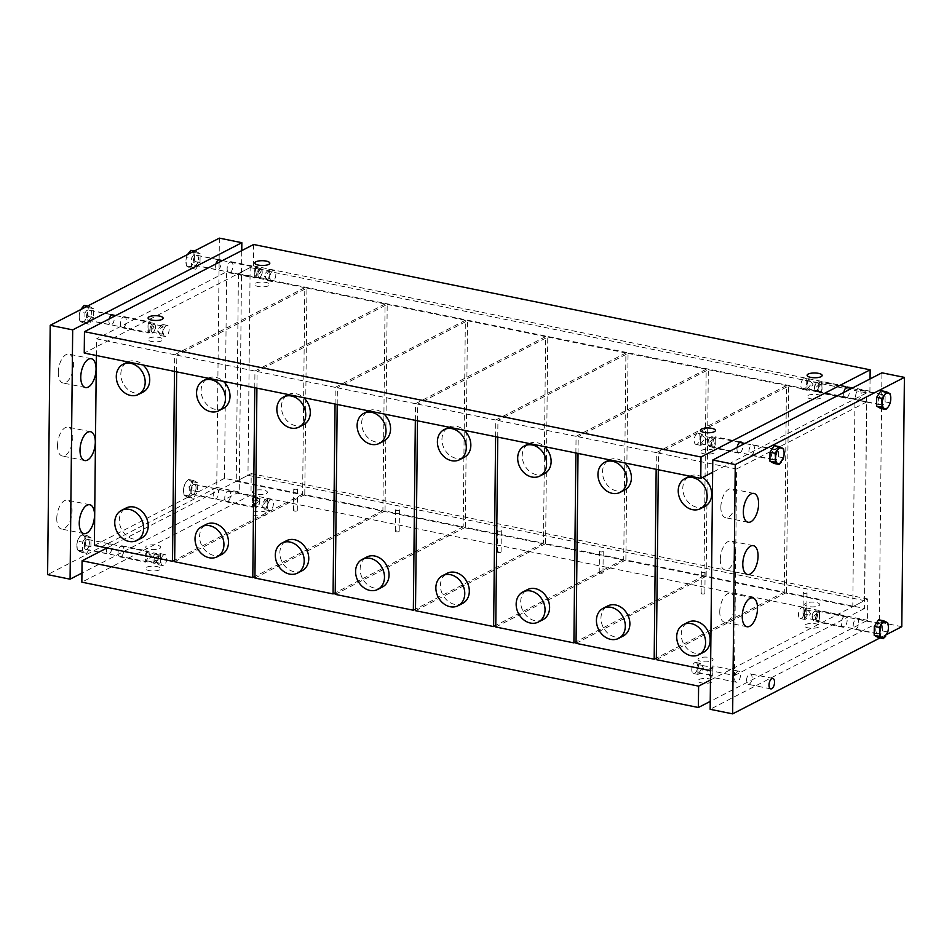 <?xml version="1.0" encoding="UTF-8"?>
<svg xmlns="http://www.w3.org/2000/svg" width="952" height="952" viewBox="0 0 952 952"><rect width="100%" height="100%" fill="white"/><g stroke="black" fill="none" stroke-linecap="round" stroke-linejoin="round"><path stroke-width="0.71" stroke-dasharray="4.76 3.57" d="M703.457 652.346A16.91 13.721 62.7 0 1 688.677 650.002A16.91 13.721 62.7 0 1 681.251 634.377A16.91 13.721 62.7 0 1 687.963 622.287M704.98 506.321A16.91 13.721 62.7 0 1 690.2 503.989A16.91 13.721 62.7 0 1 682.786 488.352A16.91 13.721 62.7 0 1 689.486 476.262M689.736 476.143A16.91 13.721 62.7 0 1 702.635 477.428M623.179 636.019A16.91 13.721 62.7 0 1 608.399 633.687A16.91 13.721 62.7 0 1 600.974 618.05A16.91 13.721 62.7 0 1 607.673 605.96M624.702 490.006A16.91 13.721 62.7 0 1 609.923 487.662A16.91 13.721 62.7 0 1 602.509 472.037A16.91 13.721 62.7 0 1 609.209 459.947M609.458 459.816A16.91 13.721 62.7 0 1 624.738 462.922M542.902 619.704A16.91 13.721 62.7 0 1 528.11 617.36A16.91 13.721 62.7 0 1 520.696 601.735A16.91 13.721 62.7 0 1 527.396 589.645M544.425 473.691A16.91 13.721 62.7 0 1 529.645 471.347A16.91 13.721 62.7 0 1 522.231 455.722A16.91 13.721 62.7 0 1 528.931 443.62M529.181 443.501A16.91 13.721 62.7 0 1 544.461 446.607M462.612 603.389A16.91 13.721 62.7 0 1 447.833 601.045A16.91 13.721 62.7 0 1 440.419 585.42A16.91 13.721 62.7 0 1 447.119 573.318M464.148 457.365A16.91 13.721 62.7 0 1 449.368 455.02A16.91 13.721 62.7 0 1 441.954 439.396A16.91 13.721 62.7 0 1 448.654 427.305M448.904 427.174A16.91 13.721 62.7 0 1 464.183 430.292M382.335 587.063A16.91 13.721 62.7 0 1 367.555 584.73A16.91 13.721 62.7 0 1 360.142 569.094A16.91 13.721 62.7 0 1 366.841 557.003M383.87 441.05A16.91 13.721 62.7 0 1 369.09 438.705A16.91 13.721 62.7 0 1 361.677 423.081A16.91 13.721 62.7 0 1 368.376 410.978M368.626 410.859A16.91 13.721 62.7 0 1 383.906 413.965M302.058 570.748A16.91 13.721 62.7 0 1 287.278 568.403A16.91 13.721 62.7 0 1 279.864 552.779A16.91 13.721 62.7 0 1 286.564 540.688M303.593 424.723A16.91 13.721 62.7 0 1 288.813 422.39A16.91 13.721 62.7 0 1 281.399 406.754A16.91 13.721 62.7 0 1 288.099 394.663M288.349 394.544A16.91 13.721 62.7 0 1 303.628 397.65M221.78 554.421A16.91 13.721 62.7 0 1 207 552.089A16.91 13.721 62.7 0 1 199.587 536.452A16.91 13.721 62.7 0 1 206.286 524.362M223.315 408.408A16.91 13.721 62.7 0 1 208.536 406.064A16.91 13.721 62.7 0 1 201.11 390.439A16.91 13.721 62.7 0 1 207.822 378.349M208.071 378.218A16.91 13.721 62.7 0 1 223.351 381.324M198.433 258.944A5.01 2.451 101.5 0 0 196.838 255.374A5.01 2.451 101.5 0 0 193.232 261.633A5.01 2.451 101.5 0 0 194.839 265.203A5.01 2.451 101.5 0 0 198.433 258.944M257.897 274.462A4.165 2.035 101.5 0 0 260.491 276.949A4.165 2.035 101.5 0 0 262.216 272.236A4.165 2.035 101.5 0 0 261.86 270.201A4.165 2.035 101.5 0 0 259.456 269.904A4.165 2.035 101.5 0 0 257.897 274.462M190.84 250.34L195.017 252.625L194.375 258.051A8.223 4.022 -78.5 0 1 192.732 263.918L190.65 268.166L187.461 266.631L186.473 265.894L185.949 260.217A8.223 4.022 -78.5 0 1 186.711 256.481A8.223 4.022 -78.5 0 1 187.592 254.362L186.711 256.481M187.461 266.631A8.223 4.022 -78.5 0 1 185.926 262.407M191.685 265.548A8.223 4.022 -78.5 0 1 188.496 267.191M185.949 260.217L186.556 256.98L191.65 258.016L195.934 251.376L200.11 253.66L200.015 262.562L195.743 269.202L191.554 266.929L191.65 258.016M192.863 251.637A8.223 4.022 -78.5 0 1 194.398 255.862M188.639 252.732A8.223 4.022 -78.5 0 1 191.828 251.09M194.375 258.051L194.922 261.526L192.732 263.918M195.934 251.376L194.291 251.042M191.554 266.929L186.473 265.894M195.743 269.202L190.65 268.166M200.015 262.562L194.922 261.526M200.11 253.66L195.017 252.625M261.931 271.855A5.01 2.451 101.5 0 0 261.502 269.404A5.01 2.451 101.5 0 0 260.336 268.285A5.01 2.451 101.5 0 0 256.731 274.545A5.01 2.451 101.5 0 0 258.337 278.103A5.01 2.451 101.5 0 0 259.86 277.532A5.01 2.451 101.5 0 0 261.931 271.855M255.66 283.16A7.521 2.392 -179.4 0 1 264.12 282.173A7.521 2.392 -179.4 0 1 269.606 284.541A7.521 2.392 -179.4 0 1 268.512 285.767A7.521 2.392 -179.4 0 1 260.051 286.754A7.521 2.392 -179.4 0 1 254.565 284.386A7.521 2.392 -179.4 0 1 255.66 283.16A7.521 2.392 -179.4 0 1 264.12 282.173A7.521 2.392 -179.4 0 1 269.606 284.541A7.521 2.392 -179.4 0 1 268.512 285.767A7.521 2.392 -179.4 0 1 260.051 286.754A7.521 2.392 -179.4 0 1 254.565 284.386A7.521 2.392 -179.4 0 1 255.66 283.16M254.684 273.807L255.814 268.524L256.743 268.416L269.321 270.975L269.725 272.439L268.583 279.031L267.655 279.138L255.076 276.58L254.684 273.807M255.814 268.524C257.468 268.155 258.527 269.166 259.015 271.582L255.076 276.58M268.583 279.031C266.929 279.412 265.87 278.4 265.382 275.985L269.321 270.975M878.268 400.887A5.01 2.451 -78.5 0 1 881.873 394.64A5.01 2.451 -78.5 0 1 883.48 398.21A5.01 2.451 -78.5 0 1 879.874 404.457A5.01 2.451 -78.5 0 1 878.268 400.887M818.815 385.382A4.165 2.035 -78.5 0 1 817.256 389.939A4.165 2.035 -78.5 0 1 814.841 389.642A4.165 2.035 -78.5 0 1 814.484 387.607A4.165 2.035 -78.5 0 1 816.221 382.894A4.165 2.035 -78.5 0 1 818.815 385.382M889.977 403.446L890.763 399.614M880.969 390.641L885.146 392.914L885.051 401.827L880.778 408.456M885.051 401.827L890.144 402.863M885.146 392.914L890.239 393.95M814.769 387.988A5.01 2.451 -78.5 0 1 816.852 382.299A5.01 2.451 -78.5 0 1 818.375 381.728A5.01 2.451 -78.5 0 1 819.981 385.298A5.01 2.451 -78.5 0 1 816.376 391.558A5.01 2.451 -78.5 0 1 815.198 390.427A5.01 2.451 -78.5 0 1 814.769 387.988M807.974 395.437A7.521 2.392 -179.4 0 1 816.435 394.461A7.521 2.392 -179.4 0 1 821.909 396.817A7.521 2.392 -179.4 0 1 820.826 398.055A7.521 2.392 -179.4 0 1 812.365 399.031A7.521 2.392 -179.4 0 1 806.879 396.663A7.521 2.392 -179.4 0 1 807.974 395.437A7.521 2.392 -179.4 0 1 816.435 394.461A7.521 2.392 -179.4 0 1 821.909 396.817A7.521 2.392 -179.4 0 1 820.826 398.055A7.521 2.392 -179.4 0 1 812.365 399.031A7.521 2.392 -179.4 0 1 806.879 396.663A7.521 2.392 -179.4 0 1 807.974 395.437M808.129 380.812L807.01 384.56L807.391 388.856L811.33 383.858C810.842 381.443 809.783 380.431 808.129 380.812L821.624 383.263L817.697 388.261C818.173 390.677 819.244 391.688 820.886 391.308L822.016 387.559L821.624 383.263M807.391 388.856L820.886 391.308M91.737 313.946A5.01 2.451 101.5 0 0 90.142 310.376A5.01 2.451 101.5 0 0 86.537 316.623A5.01 2.451 101.5 0 0 88.143 320.193A5.01 2.451 101.5 0 0 91.737 313.946M151.201 329.452A4.165 2.035 101.5 0 0 153.796 331.939A4.165 2.035 101.5 0 0 155.521 327.226A4.165 2.035 101.5 0 0 155.164 325.191A4.165 2.035 101.5 0 0 152.76 324.894A4.165 2.035 101.5 0 0 151.201 329.452M87.679 313.041L88.227 316.516L86.037 318.908A8.223 4.022 -78.5 0 0 87.679 313.041L88.322 307.615L86.168 306.639A8.223 4.022 -78.5 0 1 87.703 310.852M84.99 320.538L83.954 323.156L81.801 322.181A8.223 4.022 -78.5 0 0 84.99 320.538L86.037 318.908M84.145 305.342L85.133 306.08A8.223 4.022 -78.5 0 0 81.943 307.722M80.016 311.471A8.223 4.022 -78.5 0 0 79.254 315.219L80.016 311.471A8.223 4.022 -78.5 0 1 80.896 309.352L79.861 311.97L84.954 313.006L84.859 321.919L89.048 324.192L93.32 317.552L93.415 308.65L89.238 306.377L84.954 313.006M80.765 321.621L79.778 320.883L79.23 317.397A8.223 4.022 -78.5 0 0 80.765 321.621L81.801 322.181M86.168 306.639L85.133 306.08M79.254 315.219L79.23 317.397M93.415 308.65L88.322 307.615M89.238 306.377L87.596 306.044M93.32 317.552L88.227 316.516M89.048 324.192L83.954 323.156M84.859 321.919L79.778 320.883M155.235 326.845A5.01 2.451 101.5 0 0 154.819 324.406A5.01 2.451 101.5 0 0 153.641 323.275A5.01 2.451 101.5 0 0 150.035 329.535A5.01 2.451 101.5 0 0 151.642 333.105A5.01 2.451 101.5 0 0 153.165 332.534A5.01 2.451 101.5 0 0 155.235 326.845M161.816 340.768A7.521 2.392 -179.4 0 1 153.355 341.744A7.521 2.392 -179.4 0 1 147.881 339.376A7.521 2.392 -179.4 0 1 148.964 338.15A7.521 2.392 -179.4 0 1 157.425 337.175A7.521 2.392 -179.4 0 1 162.911 339.531A7.521 2.392 -179.4 0 1 161.816 340.768A7.521 2.392 -179.4 0 1 153.355 341.744A7.521 2.392 -179.4 0 1 147.881 339.376A7.521 2.392 -179.4 0 1 148.964 338.15A7.521 2.392 -179.4 0 1 157.425 337.175A7.521 2.392 -179.4 0 1 162.911 339.531A7.521 2.392 -179.4 0 1 161.816 340.768M161.888 334.021C160.233 334.402 159.174 333.39 158.686 330.975L162.625 325.977L163.006 330.273L161.888 334.021L148.381 331.57L148 327.274L149.119 323.525L162.625 325.977M149.119 323.525C150.773 323.144 151.832 324.156 152.32 326.572L148.381 331.57M771.572 455.889A5.01 2.451 -78.5 0 1 775.178 449.63A5.01 2.451 -78.5 0 1 776.784 453.2A5.01 2.451 -78.5 0 1 773.179 459.459A5.01 2.451 -78.5 0 1 771.572 455.889M712.12 440.371A4.165 2.035 -78.5 0 1 710.561 444.929A4.165 2.035 -78.5 0 1 708.145 444.632A4.165 2.035 -78.5 0 1 707.8 442.597A4.165 2.035 -78.5 0 1 709.526 437.884A4.165 2.035 -78.5 0 1 712.12 440.371M783.282 458.447L784.067 454.616M774.083 463.457L778.355 456.817L778.45 447.904L774.273 445.631M778.45 447.904L783.544 448.939M778.355 456.817L783.448 457.852M708.074 442.977A5.01 2.451 -78.5 0 1 710.156 437.301A5.01 2.451 -78.5 0 1 711.679 436.73A5.01 2.451 -78.5 0 1 713.286 440.288A5.01 2.451 -78.5 0 1 709.68 446.547A5.01 2.451 -78.5 0 1 708.502 445.429A5.01 2.451 -78.5 0 1 708.074 442.977M714.131 453.045A7.521 2.392 -179.4 0 1 705.67 454.021A7.521 2.392 -179.4 0 1 700.184 451.653A7.521 2.392 -179.4 0 1 701.279 450.427A7.521 2.392 -179.4 0 1 709.74 449.451A7.521 2.392 -179.4 0 1 715.214 451.819A7.521 2.392 -179.4 0 1 714.131 453.045A7.521 2.392 -179.4 0 1 705.67 454.021A7.521 2.392 -179.4 0 1 700.184 451.653A7.521 2.392 -179.4 0 1 701.279 450.427A7.521 2.392 -179.4 0 1 709.74 449.451A7.521 2.392 -179.4 0 1 715.214 451.819A7.521 2.392 -179.4 0 1 714.131 453.045M715.321 441.026L714.928 438.253L714.274 438.408L711.001 443.251C711.477 445.667 712.548 446.678 714.202 446.31L715.321 441.026M701.434 435.802L700.315 439.55L700.696 443.858L704.635 438.848C704.147 436.433 703.088 435.421 701.434 435.802L714.928 438.253M700.696 443.858L714.202 446.31M190.828 490.744A5.01 2.451 101.5 0 0 192.435 494.314A5.01 2.451 101.5 0 0 196.041 488.067A5.01 2.451 101.5 0 0 194.434 484.497A5.01 2.451 101.5 0 0 190.828 490.744M259.825 501.347A4.165 2.035 101.5 0 0 259.468 499.312A4.165 2.035 101.5 0 0 257.052 499.026A4.165 2.035 101.5 0 0 255.493 503.584A4.165 2.035 101.5 0 0 258.087 506.071A4.165 2.035 101.5 0 0 259.825 501.347M184.307 485.591A8.223 4.022 -78.5 0 0 183.546 489.34L184.307 485.591A8.223 4.022 -78.5 0 1 185.188 483.473L184.164 486.103L189.258 487.138L189.162 496.04L193.339 498.324L197.611 491.684L197.707 482.771L193.53 480.498L189.258 487.138M186.247 481.843L188.436 479.463L189.436 480.201A8.223 4.022 -78.5 0 0 186.247 481.843L185.188 483.473M189.281 494.659L188.246 497.289L186.092 496.301A8.223 4.022 -78.5 0 0 189.281 494.659L192.53 490.649L191.983 487.174A8.223 4.022 -78.5 0 1 190.329 493.029M185.069 495.754L184.069 495.004L183.522 491.529A8.223 4.022 -78.5 0 0 185.069 495.754L186.092 496.301M190.459 480.76L192.613 481.736L192.006 484.984A8.223 4.022 -78.5 0 0 190.459 480.76L189.436 480.201M191.983 487.174L192.006 484.984M183.546 489.34L183.522 491.529M189.162 496.04L184.069 495.004M193.339 498.324L188.246 497.289M193.53 480.498L188.436 479.463M197.707 482.771L192.613 481.736M197.611 491.684L192.53 490.649M254.327 503.656A5.01 2.451 101.5 0 0 255.933 507.226A5.01 2.451 101.5 0 0 257.457 506.654A5.01 2.451 101.5 0 0 259.539 500.978A5.01 2.451 101.5 0 0 259.111 498.527A5.01 2.451 101.5 0 0 257.933 497.408A5.01 2.451 101.5 0 0 254.327 503.656M266.334 493.517A7.521 2.392 0.6 0 0 267.429 492.291A7.521 2.392 0.6 0 0 261.955 489.923A7.521 2.392 0.6 0 0 253.482 490.911A7.521 2.392 0.6 0 0 252.399 492.136A7.521 2.392 0.6 0 0 257.873 494.505A7.521 2.392 0.6 0 0 266.334 493.517A7.521 2.392 0.6 0 0 267.429 492.291A7.521 2.392 0.6 0 0 261.955 489.923A7.521 2.392 0.6 0 0 253.482 490.911A7.521 2.392 0.6 0 0 252.399 492.136A7.521 2.392 0.6 0 0 257.873 494.505A7.521 2.392 0.6 0 0 266.334 493.517M253.268 512.283A7.521 2.392 -179.4 0 1 261.729 511.295A7.521 2.392 -179.4 0 1 267.203 513.663A7.521 2.392 -179.4 0 1 266.108 514.889A7.521 2.392 -179.4 0 1 257.647 515.877A7.521 2.392 -179.4 0 1 252.173 513.509A7.521 2.392 -179.4 0 1 253.268 512.283A7.521 2.392 -179.4 0 1 261.729 511.295A7.521 2.392 -179.4 0 1 267.203 513.663A7.521 2.392 -179.4 0 1 266.108 514.889A7.521 2.392 -179.4 0 1 257.647 515.877A7.521 2.392 -179.4 0 1 252.173 513.509A7.521 2.392 -179.4 0 1 253.268 512.283M266.179 508.154L252.685 505.702L252.292 501.395L253.422 497.646L266.917 500.097L267.298 504.405L266.179 508.154C264.525 508.535 263.466 507.511 262.978 505.095L266.917 500.097M253.422 497.646C255.065 497.265 256.136 498.289 256.612 500.692L252.685 505.702M881.076 627.332A5.01 2.451 -78.5 0 1 877.47 633.58A5.01 2.451 -78.5 0 1 875.876 630.01A5.01 2.451 -78.5 0 1 879.469 623.762A5.01 2.451 -78.5 0 1 881.076 627.332M812.092 616.729A4.165 2.035 -78.5 0 1 813.817 612.005A4.165 2.035 -78.5 0 1 816.411 614.504A4.165 2.035 -78.5 0 1 814.852 619.05A4.165 2.035 -78.5 0 1 812.449 618.764A4.165 2.035 -78.5 0 1 812.092 616.729M887.573 632.568L888.359 628.736M878.387 637.578L882.659 630.95L882.754 622.037L878.565 619.764M882.754 622.037L887.847 623.072M882.659 630.95L887.752 631.985M817.578 614.421A5.01 2.451 -78.5 0 1 813.972 620.668A5.01 2.451 -78.5 0 1 812.806 619.55A5.01 2.451 -78.5 0 1 812.377 617.098A5.01 2.451 -78.5 0 1 814.448 611.422A5.01 2.451 -78.5 0 1 815.971 610.851A5.01 2.451 -78.5 0 1 817.578 614.421M805.582 624.56A7.521 2.392 -179.4 0 1 814.043 623.572A7.521 2.392 -179.4 0 1 819.517 625.94A7.521 2.392 -179.4 0 1 818.423 627.166A7.521 2.392 -179.4 0 1 809.962 628.153A7.521 2.392 -179.4 0 1 804.488 625.785A7.521 2.392 -179.4 0 1 805.582 624.56A7.521 2.392 -179.4 0 1 814.043 623.572A7.521 2.392 -179.4 0 1 819.517 625.94A7.521 2.392 -179.4 0 1 818.423 627.166A7.521 2.392 -179.4 0 1 809.962 628.153A7.521 2.392 -179.4 0 1 804.488 625.785A7.521 2.392 -179.4 0 1 805.582 624.56M818.649 605.805A7.521 2.392 0.6 0 0 819.743 604.579A7.521 2.392 0.6 0 0 814.257 602.211A7.521 2.392 0.6 0 0 805.797 603.187A7.521 2.392 0.6 0 0 804.702 604.413A7.521 2.392 0.6 0 0 810.188 606.781A7.521 2.392 0.6 0 0 818.649 605.805A7.521 2.392 0.6 0 0 819.743 604.579A7.521 2.392 0.6 0 0 814.257 602.211A7.521 2.392 0.6 0 0 805.797 603.187A7.521 2.392 0.6 0 0 804.702 604.413A7.521 2.392 0.6 0 0 810.188 606.781A7.521 2.392 0.6 0 0 818.649 605.805M815.293 617.384C815.781 619.8 816.84 620.811 818.494 620.43L819.612 616.682L819.232 612.374L815.293 617.384M804.987 617.979L808.926 612.981C808.438 610.565 807.379 609.554 805.725 609.934L804.607 613.671L804.987 617.979L818.494 620.43M819.232 612.374L805.725 609.934M141.503 538.106A16.91 13.721 62.7 0 1 126.723 535.762A16.91 13.721 62.7 0 1 119.309 520.137A16.91 13.721 62.7 0 1 126.009 508.047M143.038 392.093A16.91 13.721 62.7 0 1 128.258 389.749A16.91 13.721 62.7 0 1 120.833 374.124A16.91 13.721 62.7 0 1 127.544 362.022M127.794 361.903A16.91 13.721 62.7 0 1 143.074 365.009M84.133 545.746A5.01 2.451 101.5 0 0 85.739 549.316A5.01 2.451 101.5 0 0 89.345 543.057A5.01 2.451 101.5 0 0 87.739 539.486A5.01 2.451 101.5 0 0 84.133 545.746M158.472 557.432A4.165 2.035 101.5 0 0 158.127 555.397A4.165 2.035 101.5 0 0 155.711 555.099A4.165 2.035 101.5 0 0 154.153 559.657A4.165 2.035 101.5 0 0 156.747 562.144A4.165 2.035 101.5 0 0 158.472 557.432M83.764 535.75L85.918 536.726L85.287 542.164A8.223 4.022 -78.5 0 1 83.633 548.031L81.551 552.279L79.397 551.303L77.374 550.006L76.85 544.33A8.223 4.022 -78.5 0 1 77.612 540.593A8.223 4.022 -78.5 0 1 78.492 538.475L81.741 534.453L83.764 535.75A8.223 4.022 -78.5 0 1 85.311 539.974M79.551 536.845A8.223 4.022 -78.5 0 1 82.741 535.191M85.287 542.164L85.835 545.639L83.633 548.031M78.373 550.744A8.223 4.022 -78.5 0 1 76.826 546.519M82.586 549.661A8.223 4.022 -78.5 0 1 79.397 551.303M76.85 544.33L77.612 540.593M82.562 542.128L86.834 535.488L91.011 537.761L90.928 546.674L86.644 553.314L82.467 551.041L82.562 542.128L77.469 541.093L78.492 538.475M86.644 553.314L81.551 552.279M90.928 546.674L85.835 545.639M91.011 537.761L85.93 536.726M86.834 535.488L81.741 534.453M82.467 551.041L77.374 550.006M152.986 559.74A5.01 2.451 101.5 0 0 154.593 563.31A5.01 2.451 101.5 0 0 156.116 562.739A5.01 2.451 101.5 0 0 158.199 557.051A5.01 2.451 101.5 0 0 157.77 554.611A5.01 2.451 101.5 0 0 156.592 553.493A5.01 2.451 101.5 0 0 152.986 559.74M159.412 569.879A7.521 2.392 -179.4 0 1 150.951 570.867A7.521 2.392 -179.4 0 1 145.477 568.499A7.521 2.392 -179.4 0 1 146.572 567.273A7.521 2.392 -179.4 0 1 155.033 566.285A7.521 2.392 -179.4 0 1 160.507 568.653A7.521 2.392 -179.4 0 1 159.412 569.879A7.521 2.392 -179.4 0 1 150.951 570.867A7.521 2.392 -179.4 0 1 145.477 568.499A7.521 2.392 -179.4 0 1 146.572 567.273A7.521 2.392 -179.4 0 1 155.033 566.285A7.521 2.392 -179.4 0 1 160.507 568.653A7.521 2.392 -179.4 0 1 159.412 569.879M146.798 545.901A7.521 2.392 0.6 0 0 145.704 547.126A7.521 2.392 0.6 0 0 151.178 549.494A7.521 2.392 0.6 0 0 159.638 548.519A7.521 2.392 0.6 0 0 160.733 547.281A7.521 2.392 0.6 0 0 155.259 544.925A7.521 2.392 0.6 0 0 146.798 545.901A7.521 2.392 0.6 0 0 145.704 547.126A7.521 2.392 0.6 0 0 151.178 549.494A7.521 2.392 0.6 0 0 159.638 548.519A7.521 2.392 0.6 0 0 160.733 547.281A7.521 2.392 0.6 0 0 155.259 544.925A7.521 2.392 0.6 0 0 146.798 545.901M146.727 552.636C148.369 552.255 149.44 553.279 149.916 555.694L145.989 560.692L145.608 556.385L146.727 552.636L160.222 555.087L160.602 559.395L159.484 563.144L145.989 560.692M159.484 563.144C157.842 563.524 156.771 562.501 156.283 560.097L160.222 555.087M219.365 238.131L216.747 487.424L239.226 491.994L241.76 250.614M239.226 491.994L81.943 573.068M216.747 487.424L47.6 574.615M57.525 445.512A14.72 7.211 -78.5 0 1 68.104 427.15A14.72 7.211 -78.5 0 1 72.816 437.634A14.72 7.211 -78.5 0 1 62.237 455.996A14.72 7.211 -78.5 0 1 57.525 445.512M190.769 490.78A5.141 2.511 -78.5 0 1 194.458 484.378A5.141 2.511 -78.5 0 1 196.1 488.031A5.141 2.511 -78.5 0 1 192.411 494.445A5.141 2.511 -78.5 0 1 190.769 490.78M193.173 261.669A5.141 2.511 -78.5 0 1 196.862 255.255A5.141 2.511 -78.5 0 1 198.504 258.92A5.141 2.511 -78.5 0 1 194.815 265.322A5.141 2.511 -78.5 0 1 193.173 261.669M86.477 316.659A5.141 2.511 -78.5 0 1 90.166 310.245A5.141 2.511 -78.5 0 1 91.809 313.91A5.141 2.511 -78.5 0 1 88.119 320.312A5.141 2.511 -78.5 0 1 86.477 316.659M84.074 545.782A5.141 2.511 -78.5 0 1 87.763 539.367A5.141 2.511 -78.5 0 1 89.405 543.021A5.141 2.511 -78.5 0 1 85.716 549.435A5.141 2.511 -78.5 0 1 84.074 545.782M56.763 518.531A14.72 7.211 -78.5 0 1 67.342 500.169A14.72 7.211 -78.5 0 1 72.054 510.653A14.72 7.211 -78.5 0 1 61.475 529.014A14.72 7.211 -78.5 0 1 56.763 518.531M58.286 372.506A14.72 7.211 -78.5 0 1 68.865 354.144A14.72 7.211 -78.5 0 1 73.578 364.628A14.72 7.211 -78.5 0 1 62.999 382.99A14.72 7.211 -78.5 0 1 58.286 372.506M218.579 492.6A5.141 2.511 101.5 0 0 216.937 488.947A5.141 2.511 101.5 0 0 213.248 495.349A5.141 2.511 101.5 0 0 214.89 499.015A5.141 2.511 101.5 0 0 218.579 492.6M215.949 263.918A5.141 2.511 101.5 0 0 215.64 266.239A5.141 2.511 101.5 0 0 217.294 269.892A5.141 2.511 101.5 0 0 220.983 263.49A5.141 2.511 101.5 0 0 219.852 260.063M109.254 318.908A5.141 2.511 101.5 0 0 108.944 321.229A5.141 2.511 101.5 0 0 110.599 324.882A5.141 2.511 101.5 0 0 114.288 318.48A5.141 2.511 101.5 0 0 113.157 315.053M106.85 548.019A5.141 2.511 101.5 0 0 106.553 550.351A5.141 2.511 101.5 0 0 108.195 554.005A5.141 2.511 101.5 0 0 111.884 547.59A5.141 2.511 101.5 0 0 110.242 543.937A5.141 2.511 101.5 0 0 106.874 547.947M699.101 658.177A7.521 2.392 0.6 0 0 698.018 659.415A7.521 2.392 0.6 0 0 703.492 661.771A7.521 2.392 0.6 0 0 711.953 660.795A7.521 2.392 0.6 0 0 713.048 659.569A7.521 2.392 0.6 0 0 707.562 657.201A7.521 2.392 0.6 0 0 699.101 658.177A7.521 2.392 0.6 0 0 698.018 659.415A7.521 2.392 0.6 0 0 703.492 661.771A7.521 2.392 0.6 0 0 711.953 660.795A7.521 2.392 0.6 0 0 713.048 659.569A7.521 2.392 0.6 0 0 707.562 657.201A7.521 2.392 0.6 0 0 699.101 658.177M711.727 682.168A7.521 2.392 -179.4 0 1 703.266 683.143A7.521 2.392 -179.4 0 1 697.792 680.775A7.521 2.392 -179.4 0 1 698.887 679.549A7.521 2.392 -179.4 0 1 707.348 678.574A7.521 2.392 -179.4 0 1 712.822 680.93A7.521 2.392 -179.4 0 1 711.727 682.168A7.521 2.392 -179.4 0 1 703.266 683.143A7.521 2.392 -179.4 0 1 697.792 680.775A7.521 2.392 -179.4 0 1 698.887 679.549A7.521 2.392 -179.4 0 1 707.348 678.574A7.521 2.392 -179.4 0 1 712.822 680.93A7.521 2.392 -179.4 0 1 711.727 682.168M698.958 672.814L702.231 667.971C701.755 665.555 700.684 664.544 699.03 664.924L697.911 668.673L697.887 671.517L698.304 672.969L698.958 672.814M712.536 667.376L708.597 672.374C709.085 674.789 710.144 675.801 711.798 675.42L712.917 671.672L712.536 667.376L699.03 664.924M698.304 672.969L711.798 675.42M901.794 626.69L879.315 622.12L881.921 372.815M886.824 634.401L880.017 637.911M879.315 622.12L710.156 709.299M883.634 398.126A5.319 2.606 101.5 0 0 881.933 394.33A5.319 2.606 101.5 0 0 878.113 400.97A5.319 2.606 101.5 0 0 879.815 404.767A5.319 2.606 101.5 0 0 883.634 398.126M776.939 453.116A5.319 2.606 101.5 0 0 775.237 449.332A5.319 2.606 101.5 0 0 771.418 455.972A5.319 2.606 101.5 0 0 773.119 459.757A5.319 2.606 101.5 0 0 776.939 453.116M881.243 627.249A5.319 2.606 101.5 0 0 879.529 623.453A5.319 2.606 101.5 0 0 875.709 630.093A5.319 2.606 101.5 0 0 877.411 633.889A5.319 2.606 101.5 0 0 881.243 627.249M855.634 396.413A5.319 2.606 -78.5 0 1 859.454 389.761A5.319 2.606 -78.5 0 1 861.155 393.557A5.319 2.606 -78.5 0 1 857.336 400.197A5.319 2.606 -78.5 0 1 855.634 396.413M746.535 680.513A5.319 2.606 -78.5 0 1 750.366 673.873A5.319 2.606 -78.5 0 1 752.068 677.669A5.319 2.606 -78.5 0 1 748.236 684.309A5.319 2.606 -78.5 0 1 746.535 680.513M719.76 611.672A14.72 7.211 -78.5 0 1 730.339 593.31A14.72 7.211 -78.5 0 1 735.051 603.794A14.72 7.211 -78.5 0 1 724.472 622.156A14.72 7.211 -78.5 0 1 719.76 611.672M720.307 559.431A14.72 7.211 -78.5 0 1 730.886 541.069A14.72 7.211 -78.5 0 1 735.598 551.553A14.72 7.211 -78.5 0 1 725.019 569.915A14.72 7.211 -78.5 0 1 720.307 559.431M720.854 507.202A14.72 7.211 -78.5 0 1 731.433 488.84A14.72 7.211 -78.5 0 1 736.146 499.324A14.72 7.211 -78.5 0 1 725.567 517.686A14.72 7.211 -78.5 0 1 720.854 507.202M748.938 451.403A5.319 2.606 -78.5 0 1 752.758 444.762A5.319 2.606 -78.5 0 1 754.472 448.547A5.319 2.606 -78.5 0 1 750.64 455.187A5.319 2.606 -78.5 0 1 748.938 451.403M853.23 625.523A5.319 2.606 -78.5 0 1 857.062 618.883A5.319 2.606 -78.5 0 1 858.763 622.679A5.319 2.606 -78.5 0 1 854.932 629.32A5.319 2.606 -78.5 0 1 853.23 625.523M843.841 392.45A5.641 2.761 101.5 0 0 845.495 398.115A5.641 2.761 101.5 0 0 846.566 397.936A5.641 2.761 101.5 0 0 849.267 393.414A5.641 2.761 101.5 0 0 848.863 387.928M737.145 447.44A5.641 2.761 101.5 0 0 738.8 453.104A5.641 2.761 101.5 0 0 739.871 452.926A5.641 2.761 101.5 0 0 742.572 448.404A5.641 2.761 101.5 0 0 742.167 442.918M870.057 378.932L869.926 391.201L712.643 472.275M123.451 316.897A5.641 2.761 -78.5 0 1 124.51 316.718A5.641 2.761 -78.5 0 1 126.259 321.752A5.641 2.761 -78.5 0 1 123.332 327.583A5.641 2.761 -78.5 0 1 122.272 327.774A5.641 2.761 -78.5 0 1 120.523 322.728A5.641 2.761 -78.5 0 1 123.451 316.897M230.146 261.907A5.641 2.761 -78.5 0 1 231.205 261.729A5.641 2.761 -78.5 0 1 232.954 266.762A5.641 2.761 -78.5 0 1 230.027 272.593A5.641 2.761 -78.5 0 1 228.968 272.772A5.641 2.761 -78.5 0 1 227.219 267.738A5.641 2.761 -78.5 0 1 230.146 261.907M253.625 244.497L253.399 265.87L84.24 353.049M253.399 265.87L869.926 391.201M714.178 447.702L712.869 447.833L709.299 442.418L715.119 436.789L715.285 445L714.178 447.702M701.338 445.084L700.255 444.846L700.339 437.099L701.446 434.409L702.766 434.279L706.336 439.693L701.338 445.084M161.983 324.739L156.985 330.13L160.555 335.556L161.864 335.425L162.982 332.724L163.054 324.977L161.983 324.739M149.131 322.121L148.024 324.822L148.203 333.045L154.022 327.405L150.452 321.99L149.131 322.121M268.678 269.749L263.68 275.14L267.25 280.554L268.559 280.423L269.678 277.734L269.749 269.987L268.678 269.749M255.826 267.131L254.72 269.832L254.898 278.043L260.717 272.415L257.147 267L255.826 267.131M820.874 392.712L819.565 392.843L815.983 387.428L821.814 381.788L821.981 390.011L820.874 392.712M808.034 390.094L806.951 389.856L807.034 382.109L808.141 379.408L809.462 379.277L813.032 384.703L808.034 390.094M166.267 325.608A5.641 2.761 101.5 0 0 163.339 331.439A5.641 2.761 101.5 0 0 165.089 336.472A5.641 2.761 101.5 0 0 166.148 336.294A5.641 2.761 101.5 0 0 169.075 330.463A5.641 2.761 101.5 0 0 167.326 325.429A5.641 2.761 101.5 0 0 166.267 325.608M272.962 270.618A5.641 2.761 101.5 0 0 270.035 276.449A5.641 2.761 101.5 0 0 271.784 281.483A5.641 2.761 101.5 0 0 272.843 281.304A5.641 2.761 101.5 0 0 275.771 275.473A5.641 2.761 101.5 0 0 274.021 270.428A5.641 2.761 101.5 0 0 272.962 270.618M803.75 389.225A5.641 2.761 -78.5 0 1 802.679 389.404A5.641 2.761 -78.5 0 1 800.941 384.37A5.641 2.761 -78.5 0 1 803.857 378.539A5.641 2.761 -78.5 0 1 804.928 378.36A5.641 2.761 -78.5 0 1 806.677 383.394A5.641 2.761 -78.5 0 1 803.75 389.225M697.054 444.215A5.641 2.761 -78.5 0 1 695.983 444.405A5.641 2.761 -78.5 0 1 694.246 439.36A5.641 2.761 -78.5 0 1 697.173 433.529A5.641 2.761 -78.5 0 1 698.232 433.35A5.641 2.761 -78.5 0 1 699.982 438.384A5.641 2.761 -78.5 0 1 697.054 444.215M737.586 671.362A5.641 2.761 101.5 0 0 734.658 677.193A5.641 2.761 101.5 0 0 736.408 682.227A5.641 2.761 101.5 0 0 737.467 682.037A5.641 2.761 101.5 0 0 740.394 676.217A5.641 2.761 101.5 0 0 738.645 671.172A5.641 2.761 101.5 0 0 737.586 671.362M844.281 616.361A5.641 2.761 101.5 0 0 841.354 622.192A5.641 2.761 101.5 0 0 843.103 627.237A5.641 2.761 101.5 0 0 844.162 627.047A5.641 2.761 101.5 0 0 847.09 621.216A5.641 2.761 101.5 0 0 845.34 616.182A5.641 2.761 101.5 0 0 844.281 616.361M710.466 680.026L867.76 598.951L867.534 620.323L710.24 701.386M121.047 546.02A5.641 2.761 -78.5 0 1 122.118 545.841A5.641 2.761 -78.5 0 1 123.855 550.875A5.641 2.761 -78.5 0 1 120.94 556.706A5.641 2.761 -78.5 0 1 119.869 556.884A5.641 2.761 -78.5 0 1 118.131 551.851A5.641 2.761 -78.5 0 1 121.047 546.02M227.742 491.03A5.641 2.761 -78.5 0 1 228.813 490.851A5.641 2.761 -78.5 0 1 230.551 495.885A5.641 2.761 -78.5 0 1 227.635 501.716A5.641 2.761 -78.5 0 1 226.564 501.894A5.641 2.761 -78.5 0 1 224.827 496.861A5.641 2.761 -78.5 0 1 227.742 491.03M106.969 547.971L251.221 473.62L250.995 494.98L81.848 582.172M500.812 552.315A1.88 0.595 -179.4 0 1 498.693 552.565A1.88 0.595 -179.4 0 1 497.325 551.97A1.88 0.595 -179.4 0 1 497.598 551.66A1.88 0.595 -179.4 0 1 499.717 551.422A1.88 0.595 -179.4 0 1 501.085 552.005A1.88 0.595 -179.4 0 1 500.812 552.315M704.611 593.75A1.88 0.595 -179.4 0 1 702.493 593.988A1.88 0.595 -179.4 0 1 701.124 593.405A1.88 0.595 -179.4 0 1 701.398 593.096A1.88 0.595 -179.4 0 1 703.516 592.846A1.88 0.595 -179.4 0 1 704.885 593.441A1.88 0.595 -179.4 0 1 704.611 593.75M398.912 531.597A1.88 0.595 -179.4 0 1 396.794 531.847A1.88 0.595 -179.4 0 1 395.425 531.252A1.88 0.595 -179.4 0 1 395.699 530.942A1.88 0.595 -179.4 0 1 397.817 530.704A1.88 0.595 -179.4 0 1 399.185 531.299A1.88 0.595 -179.4 0 1 398.912 531.597M806.511 614.457A1.88 0.595 -179.4 0 1 804.392 614.706A1.88 0.595 -179.4 0 1 803.024 614.111A1.88 0.595 -179.4 0 1 803.298 613.814A1.88 0.595 -179.4 0 1 805.416 613.564A1.88 0.595 -179.4 0 1 806.784 614.159A1.88 0.595 -179.4 0 1 806.511 614.457M602.711 573.033A1.88 0.595 -179.4 0 1 600.593 573.283A1.88 0.595 -179.4 0 1 599.225 572.688A1.88 0.595 -179.4 0 1 599.498 572.378A1.88 0.595 -179.4 0 1 601.616 572.128A1.88 0.595 -179.4 0 1 602.985 572.723A1.88 0.595 -179.4 0 1 602.711 573.033M297.012 510.891A1.88 0.595 -179.4 0 1 294.894 511.129A1.88 0.595 -179.4 0 1 293.525 510.534A1.88 0.595 -179.4 0 1 293.799 510.236A1.88 0.595 -179.4 0 1 295.917 509.986A1.88 0.595 -179.4 0 1 297.286 510.581A1.88 0.595 -179.4 0 1 297.012 510.891M250.995 494.98L867.534 620.323M251.221 473.62L867.76 598.951M497.825 530.3A1.88 0.595 0.6 0 0 497.551 530.597A1.88 0.595 0.6 0 0 498.919 531.192A1.88 0.595 0.6 0 0 501.038 530.942A1.88 0.595 0.6 0 0 501.311 530.645A1.88 0.595 0.6 0 0 499.943 530.05A1.88 0.595 0.6 0 0 497.825 530.3M701.624 571.724A1.88 0.595 0.6 0 0 701.35 572.033A1.88 0.595 0.6 0 0 702.719 572.628A1.88 0.595 0.6 0 0 704.837 572.378A1.88 0.595 0.6 0 0 705.111 572.069A1.88 0.595 0.6 0 0 703.742 571.474A1.88 0.595 0.6 0 0 701.624 571.724M395.925 509.582A1.88 0.595 0.6 0 0 395.651 509.891A1.88 0.595 0.6 0 0 397.02 510.474A1.88 0.595 0.6 0 0 399.138 510.236A1.88 0.595 0.6 0 0 399.412 509.927A1.88 0.595 0.6 0 0 398.043 509.332A1.88 0.595 0.6 0 0 395.925 509.582M803.524 592.442A1.88 0.595 0.6 0 0 803.25 592.751A1.88 0.595 0.6 0 0 804.618 593.334A1.88 0.595 0.6 0 0 806.737 593.096A1.88 0.595 0.6 0 0 807.01 592.787A1.88 0.595 0.6 0 0 805.642 592.192A1.88 0.595 0.6 0 0 803.524 592.442M599.724 551.006A1.88 0.595 0.6 0 0 599.451 551.315A1.88 0.595 0.6 0 0 600.819 551.91A1.88 0.595 0.6 0 0 602.937 551.66A1.88 0.595 0.6 0 0 603.211 551.351A1.88 0.595 0.6 0 0 601.842 550.768A1.88 0.595 0.6 0 0 599.724 551.006M294.025 488.864A1.88 0.595 0.6 0 0 293.751 489.173A1.88 0.595 0.6 0 0 295.12 489.756A1.88 0.595 0.6 0 0 297.238 489.518A1.88 0.595 0.6 0 0 297.512 489.209A1.88 0.595 0.6 0 0 296.143 488.614A1.88 0.595 0.6 0 0 294.025 488.864M698.935 674.206L697.864 673.968L697.947 666.221L699.054 663.52L700.363 663.389L703.933 668.804L698.935 674.206M711.787 676.824L710.466 676.955L706.896 671.529L712.715 665.9L712.893 674.123L711.787 676.824M694.77 662.651A5.641 2.761 -78.5 0 1 695.841 662.473A5.641 2.761 -78.5 0 1 697.578 667.507A5.641 2.761 -78.5 0 1 694.663 673.338A5.641 2.761 -78.5 0 1 693.591 673.516A5.641 2.761 -78.5 0 1 691.842 668.482A5.641 2.761 -78.5 0 1 694.77 662.651M805.63 619.216L804.559 618.978L804.63 611.232L805.749 608.53L807.058 608.399L810.628 613.814L805.63 619.216M818.482 621.823L817.161 621.953L813.591 616.539L819.41 610.91L819.589 619.133L818.482 621.823M146.739 551.244L145.632 553.945L145.799 562.156L151.63 556.527L148.048 551.113L146.739 551.244M159.579 553.85L154.581 559.252L158.151 564.667L159.472 564.536L160.579 561.847L160.662 554.1L159.579 553.85M253.434 496.254L252.328 498.943L252.494 507.166L258.325 501.537L254.743 496.123L253.434 496.254M266.274 498.86L261.276 504.262L264.846 509.677L266.167 509.546L267.274 506.857L267.357 499.11L266.274 498.86M801.465 607.662A5.641 2.761 -78.5 0 1 802.536 607.483A5.641 2.761 -78.5 0 1 804.273 612.517A5.641 2.761 -78.5 0 1 801.346 618.348A5.641 2.761 -78.5 0 1 800.287 618.526A5.641 2.761 -78.5 0 1 798.538 613.493A5.641 2.761 -78.5 0 1 801.465 607.662M163.863 554.73A5.641 2.761 101.5 0 0 160.936 560.561A5.641 2.761 101.5 0 0 162.685 565.595A5.641 2.761 101.5 0 0 163.756 565.405A5.641 2.761 101.5 0 0 166.671 559.586A5.641 2.761 101.5 0 0 164.934 554.54A5.641 2.761 101.5 0 0 163.863 554.73M270.558 499.729A5.641 2.761 101.5 0 0 267.631 505.56A5.641 2.761 101.5 0 0 269.38 510.605A5.641 2.761 101.5 0 0 270.451 510.415A5.641 2.761 101.5 0 0 273.367 504.584A5.641 2.761 101.5 0 0 271.629 499.55A5.641 2.761 101.5 0 0 270.558 499.729M854.967 398.912L866.677 392.878L864.499 600.629L852.79 606.662L854.967 398.912L238.428 273.581L250.138 267.548L247.972 475.298L236.251 481.331L238.428 273.581M250.138 267.548L866.677 392.878M236.251 481.331L852.79 606.662M247.972 475.298L864.499 600.629M658.308 469.752L658.486 453.081L736.622 468.967L734.456 675.527L710.561 670.672M788.601 386.012L866.736 401.899L864.571 608.459L786.435 592.584L788.601 386.012L658.486 453.081M866.736 401.899L736.622 468.967M786.435 592.584L656.321 659.641M864.571 608.459L734.456 675.527M578.031 453.426L578.209 436.766L656.344 452.64L656.166 469.312M708.324 369.697L786.459 385.584L784.293 592.144L706.158 576.257L708.324 369.697L578.209 436.766M786.459 385.584L656.344 452.64M706.158 576.257L576.043 643.326M784.293 592.144L656.333 658.094M497.753 437.111L497.932 420.439L576.067 436.325L575.889 452.997M628.046 353.37L706.182 369.257L704.016 575.829L625.88 559.943L628.046 353.37L497.932 420.439M706.182 369.257L576.067 436.325M625.88 559.943L495.766 626.999M704.016 575.829L576.055 641.779M417.476 420.796L417.642 404.124L495.79 420.01L495.611 436.67M547.769 337.056L625.904 352.942L623.738 559.502L545.603 543.616L547.769 337.056L417.642 404.124M625.904 352.942L495.79 420.01M545.603 543.616L415.488 610.684M623.738 559.502L495.778 625.452M337.198 404.469L337.365 387.797L415.512 403.684L415.334 420.356M467.492 320.741L545.627 336.627L543.461 543.187L465.326 527.301L467.492 320.741L337.365 387.797M545.627 336.627L415.512 403.684M465.326 527.301L335.211 594.369M543.461 543.187L415.5 609.137M256.921 388.154L257.088 371.482L335.235 387.369L335.056 404.041M387.202 304.414L465.349 320.3L463.184 526.861L385.048 510.986L387.202 304.414L257.088 371.482M465.349 320.3L335.235 387.369M385.048 510.986L254.934 578.043M463.184 526.861L335.223 592.822M176.644 371.827L176.81 355.155L254.946 371.042L254.779 387.714M306.925 288.099L385.072 303.985L382.906 510.546L304.771 494.659L306.925 288.099L176.81 355.155M385.072 303.985L254.946 371.042M304.771 494.659L174.656 561.728M382.906 510.546L254.946 576.495M96.366 355.512L96.533 338.841L174.668 354.727L174.502 371.399M226.647 271.772L304.795 287.659L302.629 494.231L224.493 478.344L226.647 271.772L96.533 338.841M304.795 287.659L174.668 354.727M224.493 478.344L94.379 545.401M302.629 494.231L174.668 560.181M196.838 255.374L218.77 259.837M194.839 265.203L258.337 278.103M261.86 270.201L261.502 269.404M260.491 276.949L259.86 277.532M222.411 260.574L260.336 268.285M269.749 269.987L269.725 272.439M269.702 275.283L269.678 277.734M254.72 269.832L254.696 272.272M254.672 275.128L254.636 277.579M881.873 394.64L851.54 388.475M879.874 404.457L816.376 391.558M816.221 382.894L816.852 382.299M814.841 389.642L815.198 390.427M846.376 387.428L818.375 381.728M822.064 382.264L822.04 384.715M822.016 387.559L821.981 390.011M807.034 382.109L807.01 384.56M806.975 387.404L806.951 389.856M90.142 310.376L112.074 314.826M88.143 320.193L151.642 333.105M155.164 325.191L154.819 324.406M153.796 331.939L153.165 332.534M115.716 315.576L153.641 323.275M148.024 324.822L148 327.274M147.976 330.118L147.953 332.569M163.054 324.977L163.03 327.428M163.006 330.273L162.982 332.724M775.178 449.63L744.857 443.465M773.179 459.459L709.68 446.547M709.526 437.884L710.156 437.301M708.145 444.632L708.502 445.429M739.692 442.418L711.679 436.73M700.339 437.099L700.315 439.55M700.291 442.394L700.255 444.846M715.368 437.254L715.345 439.705M715.321 442.561L715.285 445M192.435 494.314L255.933 507.226M194.434 484.497L257.933 497.408M258.087 506.071L257.457 506.654M259.468 499.312L259.111 498.527M267.274 506.857L267.298 504.405M267.334 501.549L267.357 499.11M252.244 506.69L252.268 504.251M252.292 501.395L252.328 498.943M877.47 633.58L813.972 620.668M879.469 623.762L815.971 610.851M812.449 618.764L812.806 619.55M813.817 612.005L814.448 611.422M819.589 619.133L819.612 616.682M819.636 613.838L819.672 611.386M804.559 618.978L804.583 616.527M804.607 613.671L804.63 611.232M85.739 549.316L154.593 563.31M87.739 539.486L156.592 553.493M156.747 562.144L156.116 562.739M158.127 555.397L157.77 554.611M145.549 561.692L145.573 559.24M145.608 556.385L145.632 553.945M160.579 561.847L160.602 559.395M160.638 556.551L160.662 554.1M90.166 310.245L112.645 314.815M88.119 320.312L110.599 324.882M196.862 255.255L219.341 259.825M194.815 265.322L217.294 269.892M87.763 539.367L110.242 543.937M85.716 549.435L108.195 554.005M194.458 484.378L216.937 488.947M192.411 494.445L214.89 499.015M89.809 504.738L67.342 500.169M83.954 533.584L61.475 529.014M90.583 431.72L68.104 427.15M84.716 460.566L62.237 455.996M91.344 358.714L68.865 354.144M85.478 387.559L62.999 382.99M697.864 673.968L697.887 671.517M697.911 668.673L697.947 666.221M712.893 674.123L712.917 671.672M712.941 668.828L712.977 666.376M753.353 545.639L730.886 541.069M747.498 574.484L725.019 569.915M752.806 597.88L730.339 593.31M746.951 626.725L724.472 622.156M753.901 493.41L731.433 488.84M748.046 522.255L725.567 517.686M772.846 678.443L750.366 673.873M770.715 688.879L748.236 684.309M775.237 449.332L752.758 444.762M773.119 459.757L750.64 455.187M881.933 394.33L859.454 389.761M879.815 404.767L857.336 400.197M879.529 623.453L857.062 618.883M877.411 633.889L854.932 629.32M160.555 335.556L165.089 336.472M162.804 324.501L167.326 325.429M124.51 316.718L150.452 321.99M122.272 327.774L148.203 333.045M267.25 280.554L271.784 281.483M269.499 269.511L274.021 270.428M231.205 261.729L257.147 267M228.968 272.772L254.898 278.043M807.213 390.332L802.679 389.404M809.462 379.277L804.928 378.36M847.744 387.059L821.814 381.788M845.495 398.115L819.565 392.843M700.517 445.322L695.983 444.405M702.766 434.279L698.232 433.35M741.049 442.061L715.119 436.789M738.8 453.104L712.869 447.833M700.363 663.389L695.841 662.473M698.113 674.444L693.591 673.516M736.408 682.227L710.466 676.955M738.645 671.172L712.715 665.9M807.058 608.399L802.536 607.483M804.809 619.443L800.287 618.526M843.103 627.237L817.161 621.953M845.34 616.182L819.41 610.91M158.151 564.667L162.685 565.595M160.4 553.624L164.934 554.54M122.118 545.841L148.048 551.113M119.869 556.884L145.799 562.156M264.846 509.677L269.38 510.605M267.095 498.634L271.629 499.55M228.813 490.851L254.743 496.123M226.564 501.894L252.494 507.166M395.425 531.252L395.651 509.891M399.185 531.299L399.412 509.927M803.024 614.111L803.25 592.751M806.784 614.159L807.01 592.787M701.124 593.405L701.35 572.033M704.885 593.441L705.111 572.069M599.225 572.688L599.451 551.315M602.985 572.723L603.211 551.351M497.325 551.97L497.551 530.597M501.085 552.005L501.311 530.645M293.525 510.534L293.751 489.173M297.286 510.581L297.512 489.209"/><path stroke-width="1.43" d="M676.705 636.721A16.91 13.721 -117.3 0 0 684.119 652.346A16.91 13.721 -117.3 0 0 698.899 654.69A16.91 13.721 -117.3 0 0 705.599 642.6A16.91 13.721 -117.3 0 0 698.185 626.975A16.91 13.721 -117.3 0 0 683.405 624.631A16.91 13.721 -117.3 0 0 676.705 636.721M683.405 624.631L687.963 622.287A16.91 13.721 62.7 0 1 702.743 624.619A16.91 13.721 62.7 0 1 710.156 640.256A16.91 13.721 62.7 0 1 703.457 652.346L698.899 654.69M678.229 490.708A16.91 13.721 -117.3 0 0 685.642 506.333A16.91 13.721 -117.3 0 0 700.422 508.677A16.91 13.721 -117.3 0 0 707.134 496.575A16.91 13.721 -117.3 0 0 699.708 480.95A16.91 13.721 -117.3 0 0 684.928 478.606A16.91 13.721 -117.3 0 0 678.229 490.708M702.635 477.428A16.91 13.721 62.7 0 1 711.679 494.231A16.91 13.721 62.7 0 1 704.98 506.321L700.422 508.677M684.928 478.606L689.486 476.262A16.91 13.721 62.7 0 1 689.736 476.143M596.428 620.407A16.91 13.721 -117.3 0 0 603.842 636.031A16.91 13.721 -117.3 0 0 618.621 638.375A16.91 13.721 -117.3 0 0 625.321 626.273A16.91 13.721 -117.3 0 0 617.908 610.648A16.91 13.721 -117.3 0 0 603.128 608.304A16.91 13.721 -117.3 0 0 596.428 620.407M603.128 608.304L607.673 605.96A16.91 13.721 62.7 0 1 622.465 608.304A16.91 13.721 62.7 0 1 629.879 623.929A16.91 13.721 62.7 0 1 623.179 636.019L618.621 638.375M597.951 474.382A16.91 13.721 -117.3 0 0 605.365 490.006A16.91 13.721 -117.3 0 0 620.145 492.351A16.91 13.721 -117.3 0 0 626.856 480.26A16.91 13.721 -117.3 0 0 619.431 464.635A16.91 13.721 -117.3 0 0 604.651 462.291A16.91 13.721 -117.3 0 0 597.951 474.382M624.738 462.922A16.91 13.721 62.7 0 1 631.402 477.916A16.91 13.721 62.7 0 1 624.702 490.006L620.145 492.351M604.651 462.291L609.209 459.947A16.91 13.721 62.7 0 1 609.458 459.816M516.151 604.08A16.91 13.721 -117.3 0 0 523.564 619.716A16.91 13.721 -117.3 0 0 538.344 622.049A16.91 13.721 -117.3 0 0 545.044 609.958A16.91 13.721 -117.3 0 0 537.63 594.334A16.91 13.721 -117.3 0 0 522.85 591.989A16.91 13.721 -117.3 0 0 516.151 604.08M522.85 591.989L527.396 589.645A16.91 13.721 62.7 0 1 542.188 591.989A16.91 13.721 62.7 0 1 549.601 607.614A16.91 13.721 62.7 0 1 542.902 619.704L538.344 622.049M517.674 458.067A16.91 13.721 -117.3 0 0 525.087 473.691A16.91 13.721 -117.3 0 0 539.867 476.036A16.91 13.721 -117.3 0 0 546.579 463.945A16.91 13.721 -117.3 0 0 539.153 448.309A16.91 13.721 -117.3 0 0 524.373 445.976A16.91 13.721 -117.3 0 0 517.674 458.067M544.461 446.607A16.91 13.721 62.7 0 1 551.125 461.589A16.91 13.721 62.7 0 1 544.425 473.691L539.867 476.036M524.373 445.976L528.931 443.62A16.91 13.721 62.7 0 1 529.181 443.501M435.861 587.765A16.91 13.721 -117.3 0 0 443.287 603.389A16.91 13.721 -117.3 0 0 458.067 605.734A16.91 13.721 -117.3 0 0 464.766 593.643A16.91 13.721 -117.3 0 0 457.353 578.007A16.91 13.721 -117.3 0 0 442.573 575.674A16.91 13.721 -117.3 0 0 435.861 587.765M442.573 575.674L447.119 573.318A16.91 13.721 62.7 0 1 461.898 575.663A16.91 13.721 62.7 0 1 469.324 591.287A16.91 13.721 62.7 0 1 462.612 603.389L458.067 605.734M437.396 441.74A16.91 13.721 -117.3 0 0 444.81 457.377A16.91 13.721 -117.3 0 0 459.59 459.709A16.91 13.721 -117.3 0 0 466.302 447.618A16.91 13.721 -117.3 0 0 458.876 431.994A16.91 13.721 -117.3 0 0 444.096 429.649A16.91 13.721 -117.3 0 0 437.396 441.74M464.183 430.292A16.91 13.721 62.7 0 1 470.847 445.274A16.91 13.721 62.7 0 1 464.148 457.365L459.59 459.709M444.096 429.649L448.654 427.305A16.91 13.721 62.7 0 1 448.904 427.174M355.584 571.45A16.91 13.721 -117.3 0 0 363.01 587.075A16.91 13.721 -117.3 0 0 377.789 589.419A16.91 13.721 -117.3 0 0 384.489 577.317A16.91 13.721 -117.3 0 0 377.075 561.692A16.91 13.721 -117.3 0 0 362.295 559.348A16.91 13.721 -117.3 0 0 355.584 571.45M362.295 559.348L366.841 557.003A16.91 13.721 62.7 0 1 381.621 559.348A16.91 13.721 62.7 0 1 389.047 574.972A16.91 13.721 62.7 0 1 382.335 587.063L377.789 589.419M357.119 425.425A16.91 13.721 -117.3 0 0 364.533 441.05A16.91 13.721 -117.3 0 0 379.312 443.394A16.91 13.721 -117.3 0 0 386.012 431.304A16.91 13.721 -117.3 0 0 378.598 415.667A16.91 13.721 -117.3 0 0 363.819 413.335A16.91 13.721 -117.3 0 0 357.119 425.425M383.906 413.965A16.91 13.721 62.7 0 1 390.57 428.947A16.91 13.721 62.7 0 1 383.87 441.05L379.312 443.394M363.819 413.335L368.376 410.978A16.91 13.721 62.7 0 1 368.626 410.859M275.306 555.123A16.91 13.721 -117.3 0 0 282.732 570.748A16.91 13.721 -117.3 0 0 297.512 573.092A16.91 13.721 -117.3 0 0 304.212 561.002A16.91 13.721 -117.3 0 0 296.798 545.377A16.91 13.721 -117.3 0 0 282.018 543.033A16.91 13.721 -117.3 0 0 275.306 555.123M282.018 543.033L286.564 540.688A16.91 13.721 62.7 0 1 301.344 543.021A16.91 13.721 62.7 0 1 308.769 558.657A16.91 13.721 62.7 0 1 302.058 570.748L297.512 573.092M276.842 409.11A16.91 13.721 -117.3 0 0 284.255 424.735A16.91 13.721 -117.3 0 0 299.035 427.079A16.91 13.721 -117.3 0 0 305.735 414.977A16.91 13.721 -117.3 0 0 298.321 399.352A16.91 13.721 -117.3 0 0 283.541 397.008A16.91 13.721 -117.3 0 0 276.842 409.11M303.628 397.65A16.91 13.721 62.7 0 1 310.292 412.632A16.91 13.721 62.7 0 1 303.593 424.723L299.035 427.079M283.541 397.008L288.099 394.663A16.91 13.721 62.7 0 1 288.349 394.544M195.029 538.808A16.91 13.721 -117.3 0 0 202.455 554.433A16.91 13.721 -117.3 0 0 217.234 556.777A16.91 13.721 -117.3 0 0 223.934 544.675A16.91 13.721 -117.3 0 0 216.52 529.05A16.91 13.721 -117.3 0 0 201.741 526.706A16.91 13.721 -117.3 0 0 195.029 538.808M201.741 526.706L206.286 524.362A16.91 13.721 62.7 0 1 221.066 526.706A16.91 13.721 62.7 0 1 228.492 542.331A16.91 13.721 62.7 0 1 221.78 554.421L217.234 556.777M196.564 392.783A16.91 13.721 -117.3 0 0 203.978 408.408A16.91 13.721 -117.3 0 0 218.758 410.752A16.91 13.721 -117.3 0 0 225.457 398.662A16.91 13.721 -117.3 0 0 218.044 383.037A16.91 13.721 -117.3 0 0 203.264 380.693A16.91 13.721 -117.3 0 0 196.564 392.783M223.351 381.324A16.91 13.721 62.7 0 1 230.015 396.318A16.91 13.721 62.7 0 1 223.315 408.408L218.758 410.752M203.264 380.693L207.822 378.349A16.91 13.721 62.7 0 1 208.071 378.218M187.484 254.553L190.84 250.34L194.291 251.042M268.726 264.406A7.521 2.392 0.6 0 0 269.821 263.18A7.521 2.392 0.6 0 0 264.347 260.812A7.521 2.392 0.6 0 0 255.886 261.788A7.521 2.392 0.6 0 0 254.791 263.014A7.521 2.392 0.6 0 0 260.265 265.382A7.521 2.392 0.6 0 0 268.726 264.406A7.521 2.392 0.6 0 0 269.821 263.18A7.521 2.392 0.6 0 0 264.347 260.812A7.521 2.392 0.6 0 0 255.886 261.788A7.521 2.392 0.6 0 0 254.791 263.014A7.521 2.392 0.6 0 0 260.265 265.382A7.521 2.392 0.6 0 0 268.726 264.406M882.302 403.981L881.695 407.218L883.849 408.194A8.223 4.022 101.5 0 1 882.302 403.981L881.778 398.317L883.98 395.925A8.223 4.022 101.5 0 0 882.326 401.792M884.872 408.753L885.872 409.491L888.061 407.111A8.223 4.022 101.5 0 1 884.872 408.753L883.849 408.194M888.216 392.652L886.062 391.677L885.027 394.295A8.223 4.022 101.5 0 1 888.216 392.652L890.239 393.95L890.786 397.436A8.223 4.022 101.5 0 0 889.239 393.212M890.786 397.436L890.763 399.614A8.223 4.022 101.5 0 1 890.001 403.362A8.223 4.022 101.5 0 1 889.12 405.481L890.144 402.863M883.98 395.925L885.027 394.295M889.12 405.481L888.061 407.111M885.872 409.491L880.778 408.456L876.602 406.183L876.697 397.281L880.969 390.641L886.062 391.677M876.697 397.281L881.778 398.317M876.602 406.183L881.695 407.218M821.041 376.683A7.521 2.392 0.6 0 0 822.135 375.457A7.521 2.392 0.6 0 0 816.661 373.089A7.521 2.392 0.6 0 0 808.2 374.065A7.521 2.392 0.6 0 0 807.106 375.302A7.521 2.392 0.6 0 0 812.58 377.658A7.521 2.392 0.6 0 0 821.041 376.683A7.521 2.392 0.6 0 0 822.135 375.457A7.521 2.392 0.6 0 0 816.661 373.089A7.521 2.392 0.6 0 0 808.2 374.065A7.521 2.392 0.6 0 0 807.106 375.302A7.521 2.392 0.6 0 0 812.58 377.658A7.521 2.392 0.6 0 0 821.041 376.683M80.789 309.543L84.145 305.342L87.596 306.044M149.19 316.778A7.521 2.392 0.6 0 0 148.095 318.016A7.521 2.392 0.6 0 0 153.581 320.372A7.521 2.392 0.6 0 0 162.042 319.396A7.521 2.392 0.6 0 0 163.125 318.17A7.521 2.392 0.6 0 0 157.651 315.802A7.521 2.392 0.6 0 0 149.19 316.778A7.521 2.392 0.6 0 0 148.095 318.016A7.521 2.392 0.6 0 0 153.581 320.372A7.521 2.392 0.6 0 0 162.042 319.396A7.521 2.392 0.6 0 0 163.125 318.17A7.521 2.392 0.6 0 0 157.651 315.802A7.521 2.392 0.6 0 0 149.19 316.778M782.425 460.47A8.223 4.022 101.5 0 0 783.306 458.352A8.223 4.022 101.5 0 0 784.067 454.616L784.091 452.426A8.223 4.022 101.5 0 0 782.544 448.202L779.367 446.666L775.083 453.307L775.606 458.971A8.223 4.022 101.5 0 0 777.153 463.196L779.176 464.493L783.448 457.852M778.177 463.743A8.223 4.022 101.5 0 0 781.366 462.101M784.091 452.426L783.544 448.939L782.544 448.202M777.284 450.915A8.223 4.022 101.5 0 0 775.63 456.781M781.521 447.642A8.223 4.022 101.5 0 0 778.331 449.284M775.606 458.971L774.999 462.208L777.153 463.196M779.367 446.666L774.273 445.631L770.001 452.271L769.906 461.173L774.083 463.457L779.176 464.493M769.906 461.173L774.999 462.208M770.001 452.271L775.083 453.307M701.505 429.066A7.521 2.392 0.6 0 0 700.41 430.292A7.521 2.392 0.6 0 0 705.884 432.66A7.521 2.392 0.6 0 0 714.345 431.672A7.521 2.392 0.6 0 0 715.44 430.447A7.521 2.392 0.6 0 0 709.966 428.079A7.521 2.392 0.6 0 0 701.505 429.066A7.521 2.392 0.6 0 0 700.41 430.292A7.521 2.392 0.6 0 0 705.884 432.66A7.521 2.392 0.6 0 0 714.345 431.672A7.521 2.392 0.6 0 0 715.44 430.447A7.521 2.392 0.6 0 0 709.966 428.079A7.521 2.392 0.6 0 0 701.505 429.066M886.717 634.603A8.223 4.022 101.5 0 0 887.597 632.485A8.223 4.022 101.5 0 0 888.359 628.736L888.383 626.547A8.223 4.022 101.5 0 0 886.847 622.334L883.658 620.799L879.386 627.428L879.91 633.092A8.223 4.022 101.5 0 0 881.445 637.316L883.468 638.613L887.752 631.985M881.576 625.048A8.223 4.022 101.5 0 0 879.934 630.914M885.812 621.775A8.223 4.022 101.5 0 0 882.623 623.417M879.91 633.092L879.291 636.341L881.445 637.316M882.48 637.876A8.223 4.022 101.5 0 0 885.669 636.233M888.383 626.547L887.847 623.072L886.847 622.334M883.658 620.799L878.565 619.764L874.293 626.392L874.198 635.305L878.387 637.578L883.468 638.613M874.198 635.305L879.291 636.341M874.293 626.392L879.386 627.428M114.752 522.481A16.91 13.721 -117.3 0 0 122.177 538.118A16.91 13.721 -117.3 0 0 136.957 540.45A16.91 13.721 -117.3 0 0 143.657 528.36A16.91 13.721 -117.3 0 0 136.243 512.735A16.91 13.721 -117.3 0 0 121.451 510.391A16.91 13.721 -117.3 0 0 114.752 522.481M121.451 510.391L126.009 508.047A16.91 13.721 62.7 0 1 140.789 510.379A16.91 13.721 62.7 0 1 148.214 526.016A16.91 13.721 62.7 0 1 141.503 538.106L136.957 540.45M116.287 376.468A16.91 13.721 -117.3 0 0 123.7 392.093A16.91 13.721 -117.3 0 0 138.48 394.437A16.91 13.721 -117.3 0 0 145.18 382.335A16.91 13.721 -117.3 0 0 137.766 366.71A16.91 13.721 -117.3 0 0 122.986 364.366A16.91 13.721 -117.3 0 0 116.287 376.468M143.074 365.009A16.91 13.721 62.7 0 1 149.738 379.991A16.91 13.721 62.7 0 1 143.038 392.093L138.48 394.437M122.986 364.366L127.544 362.022A16.91 13.721 62.7 0 1 127.794 361.903M47.6 574.615L70.079 579.185L72.685 329.88L50.206 325.31L47.6 574.615M241.76 250.614L241.844 242.7L219.365 238.131L50.206 325.31M81.943 573.068L70.079 579.185M241.844 242.7L72.685 329.88M95.295 442.204A14.72 7.211 101.5 0 0 90.583 431.72A14.72 7.211 101.5 0 0 80.004 450.082A14.72 7.211 101.5 0 0 84.716 460.566A14.72 7.211 101.5 0 0 95.295 442.204M219.852 260.063A5.141 2.511 101.5 0 0 219.341 259.825A5.141 2.511 101.5 0 0 215.949 263.918M113.157 315.053A5.141 2.511 101.5 0 0 112.645 314.815A5.141 2.511 101.5 0 0 109.254 318.908M94.522 515.222A14.72 7.211 101.5 0 0 89.809 504.738A14.72 7.211 101.5 0 0 79.242 523.1A14.72 7.211 101.5 0 0 83.954 533.584A14.72 7.211 101.5 0 0 94.522 515.222M96.057 369.197A14.72 7.211 101.5 0 0 91.344 358.714A14.72 7.211 101.5 0 0 80.765 377.075A14.72 7.211 101.5 0 0 85.478 387.559A14.72 7.211 101.5 0 0 96.057 369.197M732.635 713.869L710.156 709.299L712.774 460.006L735.253 464.576L732.635 713.869L880.017 637.911M712.774 460.006L881.921 372.815L904.4 377.385L901.794 626.69L886.824 634.401M774.547 682.239A5.319 2.606 101.5 0 0 772.846 678.443A5.319 2.606 101.5 0 0 769.014 685.083A5.319 2.606 101.5 0 0 770.715 688.879A5.319 2.606 101.5 0 0 774.547 682.239M757.518 608.364A14.72 7.211 101.5 0 0 752.806 597.88A14.72 7.211 101.5 0 0 742.239 616.241A14.72 7.211 101.5 0 0 746.951 626.725A14.72 7.211 101.5 0 0 757.518 608.364M758.066 556.123A14.72 7.211 101.5 0 0 753.353 545.639A14.72 7.211 101.5 0 0 742.786 564A14.72 7.211 101.5 0 0 747.498 574.484A14.72 7.211 101.5 0 0 758.066 556.123M758.613 503.894A14.72 7.211 101.5 0 0 753.901 493.41A14.72 7.211 101.5 0 0 743.333 511.771A14.72 7.211 101.5 0 0 748.046 522.255A14.72 7.211 101.5 0 0 758.613 503.894M904.4 377.385L735.253 464.576M848.863 387.928A5.641 2.761 101.5 0 0 847.744 387.059A5.641 2.761 101.5 0 0 846.673 387.25A5.641 2.761 101.5 0 0 843.841 392.45M742.167 442.918A5.641 2.761 101.5 0 0 741.049 442.061A5.641 2.761 101.5 0 0 739.978 442.24A5.641 2.761 101.5 0 0 737.145 447.44M712.643 472.275L700.779 478.38L701.005 457.019L870.152 369.828L870.057 378.932M700.779 478.38L84.24 353.049L84.466 331.677L253.625 244.497L870.152 369.828M84.466 331.677L701.005 457.019M710.24 701.386L698.375 707.503L698.601 686.13L710.466 680.026M698.375 707.503L81.848 582.172L82.074 560.799L106.969 547.971M82.074 560.799L698.601 686.13M710.561 670.672L656.321 659.641L658.308 469.752M656.166 469.312L654.179 659.212L576.043 643.326L578.031 453.426M656.333 658.094L654.179 659.212M575.889 452.997L573.901 642.886L495.766 626.999L497.753 437.111M576.055 641.779L573.901 642.886M495.611 436.67L493.624 626.571L415.488 610.684L417.476 420.796M495.778 625.452L493.624 626.571M415.334 420.356L413.346 610.244L335.211 594.369L337.198 404.469M415.5 609.137L413.346 610.244M335.056 404.041L333.069 593.929L254.934 578.043L256.921 388.154M335.223 592.822L333.069 593.929M254.779 387.714L252.792 577.614L174.656 561.728L176.644 371.827M254.946 576.495L252.792 577.614M174.502 371.399L172.514 561.287L94.379 545.401L96.366 355.512M174.668 560.181L172.514 561.287M218.77 259.837L222.411 260.574M851.54 388.475L846.376 387.428M112.074 314.826L115.716 315.576M744.857 443.465L739.692 442.418"/></g></svg>

